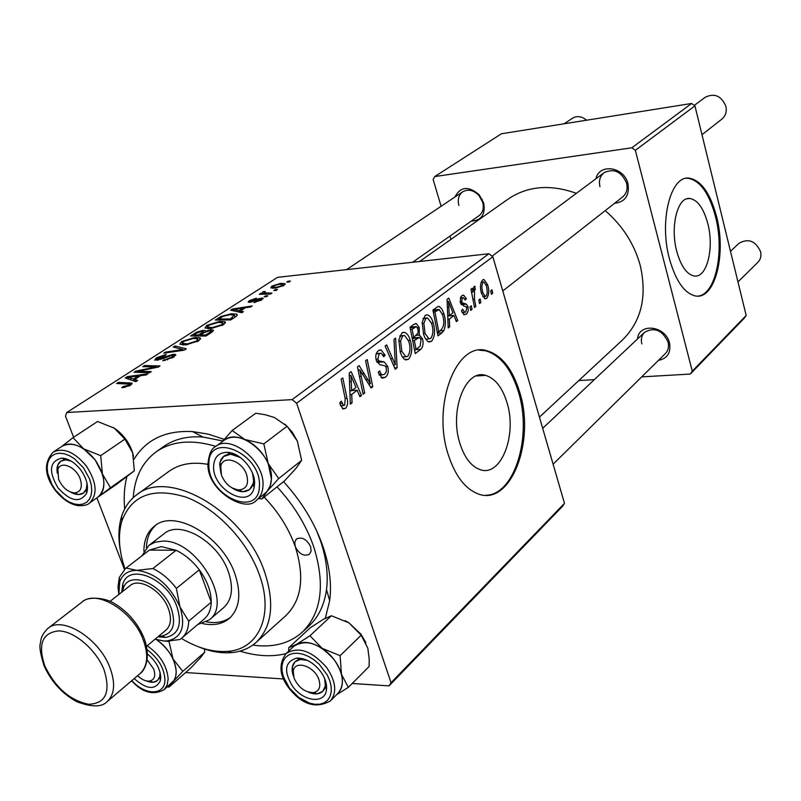 <?xml version="1.0" encoding="UTF-8"?>
<svg xmlns="http://www.w3.org/2000/svg" width="801" height="801" viewBox="0 0 801 801"><rect width="100%" height="100%" fill="white"/><g stroke="black" fill="none" stroke-linecap="round" stroke-linejoin="round"><path stroke-width="1.2" d="M707.824 223.709C703.658 208.33 697.671 199.92 689.841 198.478C677.626 196.495 669.966 226.473 676.755 251.294C680.91 266.122 686.697 274.353 694.117 275.975C706.782 278.478 714.412 248.44 707.824 223.709M716.605 216.711C710.277 193.131 701.095 180.265 689.04 178.132C670.647 175.329 659.013 220.896 669.416 258.673C675.714 280.991 684.424 293.426 695.528 295.97C714.983 299.995 726.527 254.267 716.605 216.711M697.941 296.1C715.593 294.718 724.705 251.754 715.553 216.831C709.235 193.261 700.044 180.405 687.979 178.273L686.187 178.293M460.024 443.804C448.991 410.973 465.541 368.51 485.646 375.389C495.098 378.332 502.177 387.263 506.863 402.192C517.556 434.903 500.915 477.947 479.719 469.486C471.128 466.232 464.57 457.661 460.024 443.804M519.599 391.869C512.42 368.75 501.466 355.023 486.748 350.688C456.58 340.805 431.509 405.236 448.42 455.158C455.248 475.814 465.021 488.68 477.726 493.746C510.417 507.293 535.719 441.531 519.599 391.869M485.696 495.238C514.693 495.338 532.435 436.024 518.417 391.939C511.238 368.82 500.275 355.103 485.556 350.768L479.278 350.197M637.526 338.943C638.747 322.453 665.771 325.717 669.506 343.058C671.118 352.78 667.433 358.548 658.452 360.35M553.111 464.21L665.421 353.491C668.264 350.488 669.155 346.673 668.074 342.047C662.337 330.142 654.517 326.878 644.635 332.245C641.631 335.289 640.7 339.173 641.831 343.909M595.914 178.763C599.298 162.993 624.289 166.748 627.974 183.819C629.666 195.464 625.191 201.962 614.547 203.304M502.778 290.953L622.617 196.976C626.552 193.572 627.884 188.966 626.592 183.159C621.486 171.624 614.007 168.12 604.134 172.636C600.009 176.06 598.617 180.746 599.959 186.693M454.938 197.006C460.445 186.453 468.545 185.732 479.228 194.833L483.674 202.923C485.606 214.458 481.491 220.515 471.308 221.116M412.615 262.267L478.988 215.719C482.903 212.625 484.134 208.14 482.693 202.252L478.998 195.524C473.601 190.067 468.185 188.816 462.738 191.769C458.683 194.883 457.401 199.429 458.903 205.416M124.686 508.955C123.604 497.351 124.335 486.577 126.878 476.625M134.007 459.243C146.142 439.429 165.667 430.207 192.58 431.589L208.11 434.112L224.2 439.338M283.534 481.661C301.677 501.536 314.853 523.243 323.063 546.793C329.601 566.217 331.804 584.189 329.682 600.69L325.296 618.262M252.776 645.095C272.871 647.919 289.411 643.583 302.367 632.109L308.976 626.002C318.518 617.09 324.365 604.945 326.508 589.556C328.4 574.597 326.397 558.357 320.5 540.835L316.795 531.163M222.838 440.971L202.823 437.006C187.324 435.914 174.228 439.118 163.534 446.618L156.195 451.824C142.288 462.127 134.628 477.406 133.236 497.661M539.433 417.131L622.547 339.894C641.381 321.251 647.278 296.47 640.249 265.552C634.342 244.045 622.657 225.742 605.206 210.623M482.602 375.579L482.322 374.918M267.834 295.799L266.393 296.74L264.14 296.811L265.622 295.849L267.834 295.799M277.466 289.541L276.045 290.463L273.802 290.543L275.254 289.592L277.466 289.541M223.799 324.575L210.903 328.6L205.006 328.01L206.718 325.426L219.754 321.401L225.091 321.782L223.799 324.575M243.444 311.669L241.822 312.72L230.628 310.167L232.45 309.006L252.215 305.962L250.733 306.923L245.366 307.724L240.3 311.008L243.444 311.669M212.045 332.085L206.007 336.019L190.538 335.959L196.786 332.105L202.903 330.402L205.146 330.543L205.216 331.344L210.723 329.802L213.176 330.022L212.045 332.085M186.343 348.805L184.27 350.157L163.734 353.201L165.386 352.14L182.958 349.526L173.276 347.063L175.008 345.952L186.343 348.805M123.264 387.594L121.742 387.614L123.264 386.483L128.741 385.151L129.301 384.1L116.626 383.509L118.398 382.367L131.875 383.108L130.793 385.081L123.264 387.594M151.289 371.604L149.567 372.725L134.097 372.265L135.89 371.113L156.005 366.938L142.808 366.668L144.51 365.566L160.01 365.937L158.238 367.088L138.072 371.284L151.289 371.604M564.485 503.348L562.452 506.382L389.026 685.886L391.048 682.712L564.485 503.348L492.835 256.741L296.63 403.233L292.135 399.619L488.91 253.747L277.567 277.336L66.763 412.525L65.472 416.079L73.622 437.276M292.135 399.619L66.763 412.525M137.692 380.455L135.81 381.666L125.226 377.972L127.329 376.62L147.875 373.827L146.152 374.948L140.586 375.669L134.708 379.484L137.692 380.455M173.837 357.076L162.713 360.77L171.804 357.176L173.066 355.434L171.955 355.344L162.543 358.778L154.723 360.16L156.365 357.817L166.218 354.412L165.146 355.424L158.418 357.677L157.256 359.168L173.416 354.292L175.539 354.463L173.837 357.076M198.818 340.825L185.692 344.921L179.814 344.24L181.667 341.536L194.943 337.431L200.15 337.832L198.818 340.825M253.887 302.578L260.215 299.995L260.936 299.023L249.822 302.297L248.19 302.197L249.211 300.695L256.42 298.162L250.753 300.575L250.272 301.326L250.993 301.386L258.343 298.753L262.978 298.152L261.767 299.874L253.887 302.578M235.043 317.136L230.728 319.939L215.279 320.04L221.006 316.485L231.239 313.752L236.886 314.142L236.936 315.664L235.043 317.136M284.045 285.386L275.554 288.11L270.838 287.889L271.829 286.107L280.45 283.414L284.906 283.624L284.045 285.386M271.98 293.106L270.528 294.047L259.314 294.307L260.766 293.366L263.058 293.326L262.307 293.056L262.488 292.135L263.919 291.454L265.361 291.614L264.07 292.896L271.98 293.106M290.443 281.101L289.051 282.002L286.808 282.092L288.23 281.171L290.443 281.101M124.435 569.401L97.051 498.192M389.026 685.886L352.21 683.473M283.644 678.978L185.582 672.55M472.019 309.386L470.708 310.408L469.977 306.843L471.328 305.792L472.019 309.386L470.527 309.516M480.82 302.528L479.529 303.539L478.818 299.985L480.139 298.963L480.82 302.528L479.348 302.658M431.519 341.336L428.996 341.977L427.544 341.236L425.071 338.092L423.609 334.478L422.167 322.252L425.111 315.494L427.514 314.863C430.097 315.864 431.969 318.488 433.121 322.733C435.484 330.372 434.953 336.57 431.519 341.336L428.074 341.606M449.681 326.798L448.2 327.959L447.078 299.314L448.75 298.052L457.721 320.53L456.37 321.591L453.977 315.444L449.321 319.038L449.681 326.798L448.16 326.928M420.825 349.276L415.268 353.611L410.002 327.269L413.586 324.565L416.28 323.554L419.273 327.619L419.213 335.028L422.457 338.633C423.669 343.239 423.128 346.793 420.825 349.276L414.497 349.757M397.126 367.749L395.213 369.241L385.111 346.032L386.643 344.881L395.293 364.775L393.982 339.344L395.594 338.132L397.126 367.749L394.643 367.919M340.475 405.206L339.844 402.753L341.376 401.151L343.499 405.566L344.66 405.296L345.221 398.818L341.136 379.183L342.788 377.942L347.013 398.237C348.175 402.533 347.684 405.917 345.541 408.37L343.168 408.971L340.475 405.206M364.685 393.031L363.093 394.272L357.476 366.868L359.148 365.606L370.412 383.799L365.606 360.73L367.198 359.539L372.775 386.733L371.133 388.004L359.849 369.912L364.685 393.031L362.863 393.131M391.048 682.712L296.63 403.233M352.07 402.863L350.327 404.225L349.186 373.116L351.148 371.634L361.521 395.494L359.929 396.735L357.166 390.207L351.699 394.432L352.07 402.863L350.277 402.963M385.451 377.251L382.197 378.202L378.182 372.325L379.624 370.833L381.196 374.217L382.237 374.908L384.62 374.257L386.342 371.664L386.262 367.779L385.181 365.897L379.834 364.695L376.34 360.54C375.168 356.075 375.839 352.81 378.362 350.718L381.156 349.957L385.141 355.284L383.699 356.705L381.166 353.201L379.243 353.692L377.832 359.208L379.123 361.011L384.17 361.862L387.704 366.367C388.916 371.243 388.155 374.868 385.451 377.251L380.996 377.541M408.53 359.269L405.787 359.929L404.315 359.168L402.172 356.635L400.31 352.38L398.828 339.924L401.892 332.986L404.525 332.335C407.148 333.386 409.041 336.03 410.212 340.255C412.655 348.014 412.094 354.352 408.53 359.269L404.835 359.529M461.426 310.838L462.577 309.176L464.65 312.32L465.771 311.99L466.733 308.005L466.012 306.723L463.709 305.992L460.315 302.237L460.715 297.101L461.807 295.769L463.689 295.189L466.402 298.683L465.161 300.005L463.429 297.662L462.387 297.972L461.696 301.416L462.247 302.708L466.402 304.19L468.004 306.783L468.265 310.658L466.983 313.591L464.36 314.813L461.426 310.838M441.972 332.805L438.007 335.889L432.91 309.997L438.077 306.493L439.429 306.623L441.922 309.066L443.914 313.802C445.847 319.849 445.847 325.436 443.934 330.573L441.972 332.805L437.476 333.176M486.718 298.312L485.126 298.773L481.671 293.937C479.809 288.1 480.109 283.454 482.562 279.99L484.024 279.559L487.639 284.786C489.371 290.373 489.061 294.878 486.718 298.312L484.445 298.523M475.814 306.433L474.492 307.464L470.968 289.181L472.3 288.17L473.011 291.964L474.002 286.498L474.773 286.368L475.343 289.511L474.522 289.471L474.452 299.103L475.814 306.433L474.312 306.573M492.665 293.296L491.403 294.287L490.703 290.773L491.994 289.762L492.665 293.296L491.233 293.436M746.172 315.454L744.229 318.227L690.302 374.057L692.274 371.183L746.172 315.454L694.928 105.852L635.343 150.338L631.849 147.784L691.613 103.479L501.436 133.767L434.703 176.57L433.171 179.624L441.101 206.268M631.849 147.784L434.703 176.57M450.953 239.379L449.972 236.075M690.302 374.057L641.681 376.891M594.352 379.644L578.793 380.555M692.274 371.183L635.343 150.338M576.38 193.331C550.437 184.04 527.739 185.922 508.295 198.978L419.574 261.486M691.613 103.479L694.928 105.852M330.392 700.915L338.022 693.286C344.82 684.865 343.599 673.761 334.367 659.974C319.569 643.253 306.072 638.697 293.867 646.307L285.987 653.626C278.458 664.289 279.459 675.814 288.991 688.199C302.157 704.74 315.954 708.975 330.392 700.915C337.181 692.485 335.929 681.341 326.628 667.483C311.749 650.652 298.202 646.037 285.987 653.626C271.899 657.09 256.55 656.249 239.95 651.123M488.91 253.747L492.835 256.741M368.49 383.919L370.412 383.799M370.402 386.873L372.775 386.733M358.117 370.032L359.849 369.912M359.449 395.614L361.521 395.494M351.929 390.528L357.166 390.207M349.967 394.533L351.699 394.432M351.269 381.556L351.609 390.768L355.974 387.414L350.858 375.349L351.269 381.556L349.496 381.666M349.837 390.878L351.609 390.768M349.266 375.449L350.858 375.349M340.024 403.604L341.967 403.504M345.121 398.347L347.013 398.237M342.367 408.53L345.541 408.37M378.763 371.724L379.874 371.654M378.943 374.367L381.196 374.217M382.988 354.873L384.971 354.733M383.258 355.424L385.141 355.284M376.14 353.932L379.243 353.692M376.009 359.339L377.832 359.208M376.57 361.191L379.123 361.011M385.692 366.508L387.704 366.367M379.233 361.842L378.953 361.201M393.331 364.906L395.293 364.775M408.43 340.395L410.212 340.255M400.6 340.946L401.832 351.359L405.857 356.755L407.729 356.315C410.342 352.23 410.653 347.153 408.66 341.106L404.585 335.479L402.753 335.909L400.6 340.946L398.728 341.096M400.049 351.499L401.832 351.359M399.679 336.16L402.753 335.909M417.451 327.769L419.273 327.619M416.58 335.239L419.213 335.028M420.675 338.773L422.457 338.633M412.094 329.241L413.737 337.451L418.132 332.836L417.872 328.81L416.24 326.608L412.094 329.241L410.422 329.371M412.064 337.581L413.737 337.451M410.102 327.729L414.588 327.349M414.347 340.525L416.12 349.406L420.205 346.072L421.006 339.664L419.424 337.401L414.347 340.525L412.685 340.655M414.457 349.526L416.12 349.406M412.265 338.583L417.421 338.172M464.69 298.843L466.402 298.683M460.305 298.172L462.387 297.972M460.175 301.556L461.696 301.416M460.485 302.878L462.247 302.708M461.306 304.66L466.402 304.19M466.212 306.953L468.004 306.783M463.509 314.433L466.352 314.182M456.009 320.68L457.721 320.53M447.729 315.995L453.977 315.444M447.849 319.158L449.321 319.038M448.9 307.173L449.231 315.664L452.945 312.801L448.52 301.456L448.9 307.173L447.389 307.314M447.719 315.794L449.231 315.664M447.168 301.576L448.52 301.456M442.242 313.952L443.914 313.802M439.959 330.893L443.934 330.573M434.923 311.959L438.828 331.774L440.61 330.392C444.084 326.918 444.705 321.692 442.482 314.703L439.178 309.526L434.923 311.959L433.321 312.1M437.226 331.904L438.828 331.774M432.92 310.037L438.838 309.496M431.419 322.883L433.121 322.733M423.869 323.274L425.071 333.496L429.026 338.863L430.758 338.433C433.261 334.468 433.561 329.501 431.629 323.544L427.624 317.957L425.932 318.377L423.869 323.274L422.067 323.434M423.359 333.637L425.071 333.496M422.948 318.638L425.932 318.377M486.097 284.936L487.639 284.786M483.133 282.152C481.591 284.986 481.501 288.5 482.883 292.685L485.286 296.42L486.477 295.779L487.228 293.016L486.908 288.12L486.357 285.757L483.884 281.932L481.011 282.363M481.361 292.826L482.883 292.685M461.776 304.61L461.566 303.539M471.529 292.105L473.011 291.964M473.942 286.558L475.073 286.438M473.061 289.612L474.522 289.471M136.34 372.335L135.89 371.113M156.215 367.519L156.005 366.938M144.931 366.728L144.51 365.566M138.473 372.395L138.072 371.284M128.22 379.013L127.329 376.62M135.469 381.546L134.708 379.484M130.373 377.922L133.507 379.023L138.203 375.979L128.03 377.311L130.373 377.922L131.154 380.044M134.288 381.136L133.507 379.023M128.721 379.193L128.03 377.311M138.563 376.981L138.203 375.979M123.664 387.564L123.264 386.483M125.036 387.374L124.706 386.483M129.071 386.042L128.741 385.151M118.848 383.589L118.398 382.367M130.613 385.191L129.722 382.768M164.465 360.57L164.155 359.709M165.016 360.49L164.726 359.669M167.519 359.929L167.269 359.228M172.125 358.087L171.804 357.176M157.246 360.25L156.365 357.817M158.528 360.029L158.238 359.238M160.741 359.429L160.48 358.718M174.308 356.765L173.416 354.292M165.657 352.921L165.386 352.14M183.239 350.307L182.958 349.526M175.629 347.684L175.008 345.952M182.918 345.031L181.667 341.536M195.284 338.392L194.943 337.431M182.458 343.309L187.374 343.879L196.806 340.936L197.667 338.823L193.161 338.473L183.709 341.386L182.458 343.309L183.069 345.041M187.664 344.68L187.374 343.879M197.116 341.787L196.806 340.936M197.076 332.916L196.786 332.105M203.764 332.866L202.903 330.402M205.416 331.894L205.216 331.344M211.624 332.365L210.723 329.802M193.922 334.938L198.718 334.958L203.074 331.734L201.421 331.404L196.605 333.206L193.922 334.938L194.283 335.969M199.089 335.989L198.718 334.958M203.524 333.026L203.074 331.734M200.53 334.958L205.777 334.978L210.152 332.075L210.633 330.943L209.121 330.813L203.855 332.815L200.53 334.958L200.891 335.999M206.117 335.949L205.777 334.978M210.513 333.086L210.152 332.075M255.119 302.418L254.878 301.687M260.435 300.645L260.215 299.995M249.752 302.307L249.211 300.695M251.224 302.067L250.993 301.386M252.375 301.757L252.185 301.186M258.533 299.324L258.343 298.753M261.987 299.724L261.426 298.042M233.041 310.718L232.45 309.006M240.811 312.49L240.3 311.008M235.714 309.927L239.028 310.688L243.073 308.065L233.271 309.526L235.714 309.927M239.549 312.2L239.028 310.688M233.732 310.878L233.271 309.526M243.394 309.006L243.073 308.065M221.286 317.316L221.006 316.485M231.539 314.613L231.239 313.752M218.613 319.038L230.448 318.948L234.413 315.023L229.627 314.733L223.018 316.365L218.613 319.038L218.953 320.02M230.768 319.909L230.448 318.948M232.721 318.648L232.39 317.687M207.88 328.73L206.718 325.426M220.065 322.302L219.754 321.401M207.599 327.098L212.535 327.589L221.797 324.695L222.618 322.723L218.032 322.402L208.751 325.266L207.599 327.098L208.17 328.73M222.087 325.536L221.797 324.695M272.55 288.25L271.829 286.107M280.72 284.215L280.45 283.414M273.371 285.967L272.861 287.048L276.766 287.219L282.443 285.546L282.863 284.525L279.048 284.315L273.371 285.967M276.996 287.909L276.766 287.219M282.643 286.157L282.443 285.546M275.544 290.483L275.254 289.592M261.066 294.267L260.766 293.366M263.359 294.217L263.058 293.326M262.878 293.276L262.488 292.135M264.16 292.165L263.919 291.454M265.922 296.75L265.622 295.849M288.51 282.022L288.23 281.171M294.047 678.107C298.503 687.608 304.961 692.454 313.401 692.635C319.178 691.313 321.021 687.008 318.938 679.719C314.713 666.132 294.608 659.563 293.266 671.168L294.047 678.107M324.695 678.667C326.217 684.124 325.566 688.349 322.743 691.343L317.416 693.816L308.315 692.114C314.392 694.737 319.199 694.477 322.743 691.343L325.356 685.936L324.695 678.667M737.981 281.942L757.846 262.358C760.58 259.494 761.501 255.94 760.6 251.694C755.543 240.851 748.344 238.057 738.993 243.304L730.492 251.314M293.286 675.714L292.305 667.063L295.008 661.806C298.092 659.103 302.277 658.652 307.574 660.455L300.455 659.423L295.008 661.806C291.744 665.231 291.244 670.077 293.516 676.344M137.592 675.684C141.637 679.548 145.562 681.351 149.386 681.1C154.473 679.969 155.905 675.934 153.672 668.995L147.094 659.764M160.07 672.319L159.659 677.105L157.477 680.53L153.391 682.242L146.383 680.91C151.009 682.863 154.713 682.742 157.477 680.53L159.779 676.675L160.07 672.319M701.986 134.718L721.861 119.139C725.606 115.925 726.958 111.659 725.906 106.353C721.451 95.89 714.572 92.846 705.28 97.221L694.297 105.402M246.608 474.653C242.222 460.635 223.079 454.507 220.756 466.202L221.476 475.273C225.361 484.154 231.219 489.051 239.038 489.952C246.538 489.061 249.061 483.964 246.608 474.653M220.906 473.431L220.005 462.117L223.819 456.2C228.375 453.166 233.922 453.616 240.44 457.551L230.718 454.197L223.269 456.64L221.026 459.474L219.654 463.969L220.916 473.451M252.515 473.231C254.638 480.53 253.637 485.977 249.522 489.581L242.803 491.724L232.06 487.919C238.878 492.315 244.706 492.875 249.522 489.581L253.236 483.454L253.627 480.46L252.515 473.231M80.16 478.788C75.945 466.783 60.616 460.415 57.912 469.426L58.613 479.318C62.448 487.569 67.755 492.094 74.533 492.915C80.901 492.084 82.773 487.368 80.16 478.788M57.322 473.321L57.692 465.251L60.786 461.186C63.619 459.394 67.144 459.394 71.339 461.196L65.832 459.834L60.786 461.186C57.502 463.619 56.34 467.664 57.322 473.321M586.552 120.21C581.786 116.235 577.09 115.574 572.445 118.238L564.184 123.775M87.019 483.383C87.269 487.879 86.057 491.123 83.364 493.116L78.428 494.557L70.618 492.114C75.664 494.968 79.92 495.298 83.364 493.116L86.398 488.93L87.019 483.383M331.404 615.749L309.957 635.764L296.44 644.415L288.76 647.699L310.257 627.764L323.494 619.243L331.404 615.749L348.966 622.858L360.941 634.192L365.927 642.732M345.091 620.625L348.966 622.858L361.191 635.203L367.839 648.289L369.211 659.113L369.111 666.522L348.325 687.358L341.466 674.312L340.115 655.679L322.172 648.369L309.957 635.764M292.605 686.317C283.484 671.268 284.776 661.886 296.48 658.142C305.111 657.821 313.121 662.227 320.51 671.358C325.196 677.896 327.168 684.124 326.438 690.031C324.876 704.259 303.379 701.666 292.605 686.317M288.76 647.699L288.65 650.993M361.191 635.203L340.115 655.679M336.61 694.697L348.325 687.358M293.516 646.627L296.44 644.415C303.629 640.83 312.21 642.152 322.172 648.369C331.984 655.208 338.412 663.859 341.466 674.312C343.469 682.702 342.207 689.14 337.692 693.626M204.415 648.99L204.716 652.194L200.54 657.661L190.858 667.924L169.021 687.088L172.976 681.811L182.808 671.368L173.026 658.993L169.041 641.511L165.547 641.05M147.434 654.006C155.734 660.875 160.17 668.635 160.741 677.276L160.31 680.83C155.384 690.322 146.683 689.571 134.208 678.567M147.214 645.766C160.12 654.848 167.099 665.941 168.16 679.048L167.079 685.286L163.955 689.831L173.987 680.45L175.629 676.645L176.19 672.049C175.299 659.543 168.741 648.74 156.525 639.659M169.762 640.9L169.041 641.511M204.716 652.194L182.808 671.368M167.329 686.878L169.021 687.088M156.726 639.789C163.825 644.735 169.261 651.133 173.026 658.993C177.241 668.785 177.231 676.384 172.976 681.811L171.654 683.083M223.609 440.65C229.236 436.485 236.295 436.104 244.796 439.489C255.179 444.265 262.998 452.315 268.235 463.639L271.419 479.098L270.207 485.817L267.214 491.223L278.728 478.527L268.235 463.639L263.819 443.894L244.796 439.489L232.14 430.517L222.328 441.591M254.568 483.914L254.107 487.519C249.872 509.957 212.115 489.691 213.617 466.112C214.197 457.161 218.663 452.565 227.013 452.315C239.92 452.185 255.519 470.067 254.568 483.914M271.409 479.088C273.541 454.948 239.319 427.173 224.03 440.35L215.369 446.708C230.648 433.521 265.051 461.516 262.978 485.736C262.688 492.064 260.525 496.87 256.52 500.164L264.911 493.476C268.926 490.192 271.088 485.396 271.409 479.088M232.14 430.517L255.759 413.236L265.031 414.678L274.353 417.481L287.098 426.222L297.331 441.061L301.627 460.365L278.728 478.527M287.098 426.222L263.819 443.894M301.627 460.365L296.04 468.285L284.745 480.69L261.887 498.943L267.214 491.223L264.51 493.796M258.573 498.522L261.887 498.943M284.966 424.14L292.125 431.929L297.331 441.061M61.757 446.457C67.634 442.663 74.924 443.444 83.614 448.8L95.099 459.764C83.384 445.867 72.4 441.351 62.118 446.217L53.156 452.144C63.429 447.288 74.453 451.854 86.228 465.842C96.871 482.272 97.892 494.748 89.301 503.258L98.042 497.051C106.643 488.54 105.662 476.114 95.099 459.774L102.418 474.002L100.706 455.669L83.614 448.8L73.051 437.656L61.547 446.598M80.791 469.977C86.688 478.417 88.661 486.127 86.698 493.096C80.13 503.258 70.588 501.556 58.072 487.969C48.18 471.048 49.472 461.096 61.957 458.102C68.666 458.603 74.944 462.557 80.791 469.977M73.051 437.656L97.552 421.486L114.293 428.185L124.906 439.108L100.706 455.669M124.906 439.108L132.696 452.895L134.318 470.838L110.458 487.779L102.418 474.002C105.301 484.485 103.94 492.094 98.363 496.82L110.458 487.779M134.318 470.838L116.525 484.355L97.682 497.301M112.991 427.384L114.293 428.185C123.194 434.252 129.321 442.492 132.696 452.895L133.547 456.39M310.618 546.703C306.673 539.153 301.947 536.58 296.43 538.993L294.738 542.207L295.239 546.592C299.204 554.142 303.939 556.685 309.446 554.232L311.108 551.048L310.618 546.703M202.573 623.599C213.497 625.891 222.438 624.149 229.396 618.372C239.629 608.6 241.491 593.851 234.983 574.117C222.498 536.39 174.658 508.425 154.543 526.047C147.464 531.674 143.91 540.064 143.89 551.218M155.835 525.136C149.877 530.482 146.733 538.012 146.403 547.724M181.386 638.397C197.687 648.199 213.196 652.515 227.884 651.343C258.833 649.21 274.252 614.948 259.334 574.597C247.429 541.055 216.671 508.595 186.232 497.221C153.381 487.048 131.965 494.878 121.982 520.71C117.787 534.848 118.808 550.908 125.026 568.89M120.33 550.307C118.097 537.841 118.508 526.607 121.562 516.595C124.475 507.393 129.492 500.164 136.611 494.888C168.781 467.444 245.226 512.219 264.811 572.605C274.833 603.634 271.95 626.883 256.18 642.362C249.552 648.239 241.431 651.654 231.829 652.595C221.406 653.526 210.323 651.603 198.588 646.838M256.18 642.362L285.917 615.568C301.727 600.079 304.831 577.09 295.239 546.592C288.801 528.48 278.438 511.989 264.17 497.121M302.367 632.109C321.642 612.875 325.416 584.42 313.712 546.723C306.092 525.005 293.857 505.051 277.026 486.858M141.897 555.854L148.956 545.351L164.075 533.736C180.175 519.499 218.403 541.796 228.405 571.914C233.652 587.774 232.14 599.619 223.859 607.458L209.361 619.854L197.627 624.59M215.829 446.367C191.789 439.198 171.915 441.011 156.195 451.824M208.03 464.38C192.39 461.596 179.374 463.909 168.981 471.338L136.611 494.888M206.508 621.866C216.09 623.548 224.1 622.027 230.558 617.301M181.827 638.037L204.265 618.943C208.691 615.088 211.013 609.491 211.234 602.162L199.279 569.791C192.58 561 184.851 554.502 176.08 550.297L161.351 546.632L149.447 550.047L125.477 568.53L126.117 568.059L136.791 570.342L152.891 568.54C161.742 572.855 169.572 579.483 176.38 588.405L179.985 606.978L188.686 621.186C188.525 628.575 186.243 634.192 181.827 638.037L179.774 639.528L167.99 641.01L163.784 641L155.094 639.178L163.784 641L167.599 640.88C181.797 637.686 185.932 626.382 179.985 606.978C169.892 585.1 155.484 572.885 136.791 570.342C128.19 570.412 122.513 574.257 119.749 581.866L118.828 594.452M148.956 545.351L155.134 542.177L162.573 541.126C196.405 539.143 233.762 602.552 209.361 619.854M152.891 568.54L176.08 550.297L149.447 550.047L126.117 568.059M188.686 621.186L211.234 602.162C211.234 591.549 207.249 580.755 199.279 569.791L176.38 588.405M118.818 594.462L117.987 586.833L119.329 577.431L125.477 568.53M158.688 636.174L161.542 636.074C172.926 633.511 176.22 624.45 171.414 608.9C162.733 583.428 128.22 569.411 123.194 588.785L122.513 591.559M121.682 592.209L122.773 584.33C128.38 562.522 167.249 578.192 176.991 606.878C182.358 624.359 178.633 634.542 165.807 637.416L157.877 636.845M110.037 601.361L130.072 585.621C139.404 577.201 162.182 590.808 168.44 608.79C171.754 618.342 170.963 625.411 166.057 630.007L146.513 646.347M362.022 373.767L364.315 373.616M365.717 379.624L368.019 379.474M359.439 376.44L361.311 376.31M376.921 362.012L382.598 361.601M390.678 358.818L392.74 358.668M460.775 303.679L463.799 303.399M433.061 310.768L436.956 310.418M472.91 299.244L474.452 299.103M145.211 369.882L144.951 369.171M151.81 368.47L151.559 367.769M142.298 372.515L141.857 371.304M165.507 357.536L165.216 356.725M177.952 351.088L177.652 350.277M194.733 334.418L194.403 333.476M201.612 334.257L201.271 333.306M209.051 334.037L208.711 333.066M254.728 300.876L254.538 300.295M219.244 318.638L218.913 317.707M267.844 294.107L267.524 293.176M289.421 688.019L298.733 697.391L309.597 703.158L314.953 704.299L319.909 704.179L324.215 702.787L327.649 700.194L330.032 696.51L331.234 691.924L331.183 686.667L329.882 680.99L327.389 675.193L319.389 664.44L314.292 660.034L308.806 656.59L303.219 654.287L297.812 653.236L292.866 653.476L288.62 654.988L285.286 657.701L283.033 661.446L281.952 666.052L282.092 671.278L283.434 676.865L289.421 688.019M131.855 680.57C145.402 695.959 165.537 695.538 164.936 679.388C164.105 668.014 158.157 658.092 147.084 649.601M259.404 486.017C261.647 453.246 207.88 430.507 208.901 464.069C207.089 495.879 259.234 519.158 259.404 486.017M83.494 467.834L74.473 458.783L69.467 455.699L64.46 453.807L59.725 453.186L55.489 453.877L51.965 455.819L49.332 458.923L47.71 463.018L47.169 467.894L47.73 473.301L51.995 484.645L55.469 490.022L64.28 498.913L69.186 501.987L74.123 503.929L78.828 504.64L83.074 504.069L86.658 502.247L89.392 499.253L91.124 495.218L91.765 490.352L91.274 484.905L89.672 479.128L83.494 467.834M109.967 667.704C115.604 683.143 114.673 694.427 107.194 701.566C102.007 707.243 91.905 707.303 76.906 701.736C62.308 693.856 51.354 681.861 44.055 665.731C37.277 643.634 40.911 644.404 40.761 640.61C41.272 636.655 43.644 632.59 47.89 628.415C62.338 615.418 99.264 638.407 109.967 667.704M44.796 665.901C55.439 687.739 70.067 700.525 88.691 704.279C105.772 703.558 110.898 692.084 104.07 669.866C96.28 649.901 74.904 631.448 59.104 630.868C42.353 632.45 37.587 644.124 44.796 665.901M144.31 638.798C151.749 659.714 143.529 671.598 140.115 673.541C147.644 666.382 148.716 655.208 143.329 640.009C133.076 611.193 96.671 588.955 82.113 602.002L47.89 628.415M686.677 198.868L689.841 198.478M687.979 178.273L689.04 178.132M485.646 375.389L476.315 375.969M485.556 350.768L486.748 350.688M478.998 195.524L479.228 194.833M481.461 199.149L482.182 199.189M202.823 437.006L192.58 431.589M326.508 589.556L329.682 600.69M343.499 405.566L340.655 405.717M382.237 374.908L379.274 375.108M381.156 349.957L379.444 350.087M379.944 353.291L376.26 353.571M379.554 361.161L376.64 361.361M384.17 361.862L377.121 362.362M404.525 332.335L402.753 332.475M403.314 335.579L399.789 335.869M405.857 356.755L402.412 357.006M416.28 323.554L415.108 323.654M419.754 335.088L416.46 335.359M415.769 326.648L410.202 327.118M418.643 337.461L412.145 337.982M464.65 312.32L462.067 312.55M463.689 295.189L462.668 295.289M462.828 297.722L460.365 297.952M463.539 303.359L460.745 303.619M464.26 303.479L460.825 303.799M438.958 306.483L437.716 306.593M427.514 314.863L425.952 315.003M426.482 318.057L423.058 318.357M429.026 338.863L425.691 339.123M484.024 279.559L483.173 279.639M483.444 281.982L481.061 282.222M485.286 296.42L482.753 296.66M474.773 286.368L474.112 286.428M474.653 289.391L473.071 289.551M129.452 384.52L129.862 385.631M131.875 383.108L132.155 383.869M173.236 355.904L173.687 357.166M157.256 359.168L157.627 360.19M175.539 354.463L175.83 355.274M200.15 337.832L200.62 339.163M182.838 343.619L183.349 345.041M198.007 339.804L198.448 341.056M205.146 330.543L205.346 331.113M213.176 330.022L213.446 330.803M210.793 331.374L211.224 332.625M261.026 299.264L261.326 300.155M250.272 301.326L250.563 302.197M262.978 298.152L263.149 298.653M236.886 314.142L237.256 315.234M234.683 315.804L235.124 317.076M225.091 321.782L225.502 322.983M207.92 327.349L208.41 328.73M222.928 323.624L223.359 324.856M284.906 283.624L285.146 284.345M272.861 287.048L273.271 288.26M283.013 284.986L283.294 285.827M264.07 292.896L264.51 294.187M313.401 692.635L317.416 693.816M298.282 658.722L298.963 658.082L298.282 658.722M542.688 428.335L644.635 332.245M293.266 671.168L292.305 667.063M149.386 681.1L153.391 682.242M220.756 466.202L220.005 462.117M604.134 172.636L492.094 256.17M228.816 452.475L228.205 452.925L228.816 452.475M239.038 489.952L242.803 491.724M57.912 469.426L57.692 465.251M64.01 459.023L64.831 458.472L64.01 459.023M346.573 269.637L462.738 191.769M86.538 490.883L87.349 490.322L86.538 490.883M74.533 492.915L78.428 494.557M300.455 659.423L296.48 658.142M325.356 685.936L326.438 690.031M163.955 689.831C152.971 695.508 142.188 692.495 131.604 680.79M159.779 676.675L160.31 680.83M167.92 686.357L169.201 686.727M253.236 483.454L254.107 487.519M215.369 446.708C211.494 448.52 209.041 454.067 208.01 463.348C206.087 490.162 245.787 513.852 256.52 500.164M230.718 454.197L227.013 452.315M86.398 488.93L86.698 493.096M53.156 452.144C43.644 462.628 44.325 475.333 55.169 490.272C62.858 499.664 70.778 504.81 78.909 505.701C84.155 505.771 87.619 504.96 89.301 503.258M65.832 459.834L61.957 458.102M227.884 651.343L231.829 652.595M121.982 520.71L121.562 516.595M119.749 581.866L119.329 577.431M161.542 636.074L165.807 637.416M140.115 673.541L107.194 701.566M123.194 588.785L122.773 584.33M143.93 637.816C137.782 623.348 128.18 612.064 115.134 603.964C103.79 596.415 86.067 596.925 82.113 602.002"/></g></svg>
